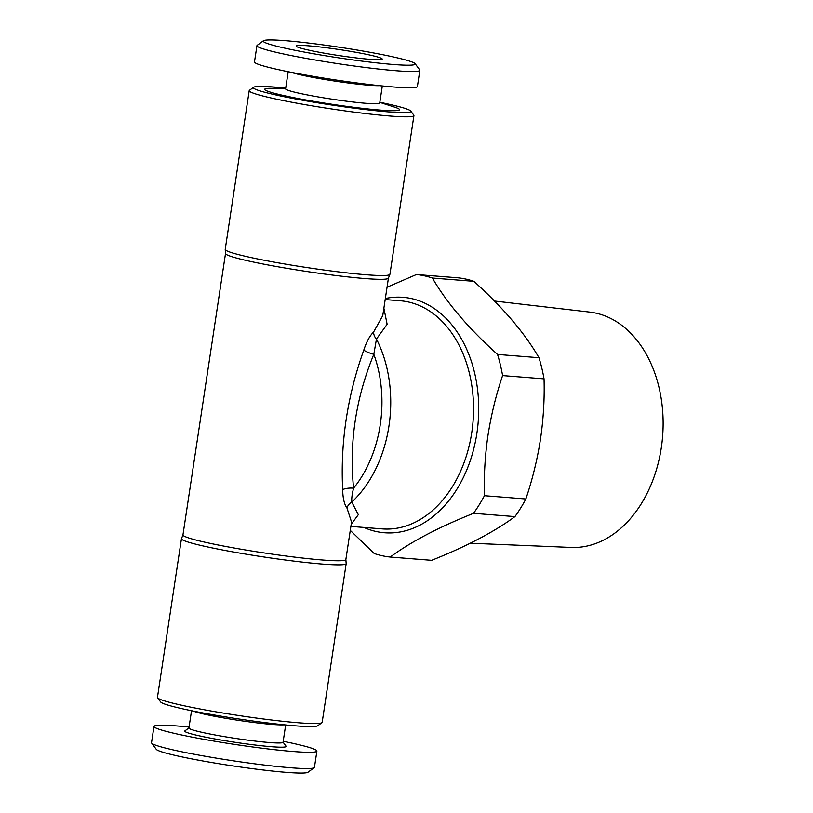 <?xml version="1.0" encoding="UTF-8"?>
<svg xmlns="http://www.w3.org/2000/svg" width="813" height="813" viewBox="0 0 813 813"><rect width="100%" height="100%" fill="white"/><g stroke="black" fill="none" stroke-linecap="round" stroke-linejoin="round"><path stroke-width="1.22" d="M369.813 59.308A43.475 2.998 -171.4 0 1 323.483 53.028A43.475 2.998 -171.4 0 1 296.247 46.189A43.475 2.998 -171.4 0 1 308.625 45.823A43.475 2.998 -171.4 0 1 356.541 52.398A43.475 2.998 -171.4 0 1 382.161 59.176A43.475 2.998 -171.4 0 1 369.813 59.308M285.119 40.65A76.889 5.315 -171.4 0 1 366.002 51.575A76.889 5.315 -171.4 0 1 415.118 63.668A76.889 5.315 -171.4 0 1 393.329 64.481A76.889 5.315 -171.4 0 1 307.568 52.682A76.889 5.315 -171.4 0 1 263.432 40.731A76.889 5.315 -171.4 0 1 285.119 40.65M415.118 63.668L419.721 69.888A82.377 5.691 -171.4 0 1 419.854 70.304A82.377 5.691 -171.4 0 1 396.368 70.751A82.377 5.691 -171.4 0 1 307.08 58.577A82.377 5.691 -171.4 0 1 256.949 45.66A82.377 5.691 -171.4 0 1 257.203 45.304L263.432 40.731M419.854 70.304L417.394 86.554A82.377 5.691 -171.4 0 1 393.909 87.001A82.377 5.691 -171.4 0 1 304.621 74.837A82.377 5.691 -171.4 0 1 254.489 61.92L256.949 45.66M379.447 85.65A47.601 3.282 -171.4 0 1 368.889 85.223A47.601 3.282 -171.4 0 1 291.013 72.276M382.313 85.944L379.722 103.048A47.601 3.282 -171.4 0 1 366.155 103.312A47.601 3.282 -171.4 0 1 314.56 96.28A47.601 3.282 -171.4 0 1 285.597 88.82L288.188 71.707M379.823 102.387L394.407 107.062A68.19 4.705 -171.4 0 1 380.108 110.08A68.19 4.705 -171.4 0 1 294.245 97.753A68.19 4.705 -171.4 0 1 270.383 88.312L285.698 88.15M494.507 301.034L589.71 312.09A118.088 84.694 94.5 0 1 661.284 447.892A118.088 84.694 94.5 0 1 571.133 547.444L470.321 543.216M387.049 287.202L416.449 274.53L457.892 277.802A141.879 101.757 94.5 0 1 473.857 281.318L432.414 278.046C446.744 302.802 468.451 328.269 497.546 354.448A141.879 101.757 94.5 0 1 502.597 375.586C496.072 394.905 491.215 414.782 488.003 435.209C485.036 455.443 483.847 475.605 484.426 495.706A141.879 101.757 94.5 0 1 473.512 513.328C438.634 527.251 410.87 541.824 390.22 557.047L431.662 560.32C466.54 546.397 494.304 531.824 514.954 516.601L473.512 513.328M497.546 354.448L538.989 357.72C524.659 332.964 502.942 307.497 473.857 281.318M538.989 357.72A141.879 101.757 94.5 0 1 544.039 378.858L502.597 375.586M484.426 495.706L525.869 498.979C532.444 479.446 537.312 459.569 540.462 439.355C543.44 418.898 544.629 398.736 544.039 378.858M385.342 298.503A118.078 84.694 94.5 0 1 476.885 433.329A118.078 84.694 94.5 0 1 363.919 527.454M416.449 274.53A141.879 101.757 94.5 0 1 432.414 278.046M346.175 563.612L322.172 722.33A83.292 5.752 -171.4 0 1 321.918 722.696L317.761 725.745A79.633 5.498 -171.4 0 1 295.302 725.826A79.633 5.498 -171.4 0 1 211.522 714.515A79.633 5.498 -171.4 0 1 160.659 701.985L157.59 697.839A83.292 5.752 -171.4 0 1 157.448 697.412L181.451 538.704A83.292 5.752 -171.4 0 1 181.533 538.521L182.955 534.903A82.377 5.691 -171.4 0 0 233.087 547.82A82.377 5.691 -171.4 0 0 322.385 559.994A82.377 5.691 -171.4 0 0 345.86 559.537L346.155 563.419A83.292 5.752 -171.4 0 1 346.175 563.612A83.292 5.752 -171.4 0 1 322.426 564.07A83.292 5.752 -171.4 0 1 232.142 551.763A83.292 5.752 -171.4 0 1 181.451 538.704M321.918 722.696A83.292 5.752 -171.4 0 1 298.422 722.777A83.292 5.752 -171.4 0 1 210.791 710.948A83.292 5.752 -171.4 0 1 157.59 697.839M350.87 526.418L382.242 528.897A114.42 82.062 -85.5 0 0 471.764 432.567A114.42 82.062 -85.5 0 0 408.319 301.969A114.42 82.062 -85.5 0 0 400.25 300.769L385.179 299.58M379.844 102.275A79.633 5.498 -171.4 0 1 410.728 111.015A79.633 5.498 -171.4 0 1 388.157 111.859A79.633 5.498 -171.4 0 1 299.336 99.643A79.633 5.498 -171.4 0 1 253.626 87.255A79.633 5.498 -171.4 0 1 276.085 87.174A79.633 5.498 -171.4 0 1 285.719 88.038M410.728 111.015L413.797 115.161A83.292 5.752 -171.4 0 1 413.929 115.588A83.292 5.752 -171.4 0 1 390.189 116.035A83.292 5.752 -171.4 0 1 299.906 103.729A83.292 5.752 -171.4 0 1 249.215 90.67A83.292 5.752 -171.4 0 1 249.469 90.304L253.626 87.255M249.215 90.67L225.211 249.388A83.292 5.752 8.6 0 0 225.231 249.581A83.292 5.752 8.6 0 0 277.182 262.67A83.292 5.752 8.6 0 0 366.185 274.753A83.292 5.752 8.6 0 0 389.854 274.479A83.292 5.752 8.6 0 0 389.935 274.296L413.929 115.588M383.878 308.229L387.13 324.255L376.46 339.051A9.156 7.744 52.6 0 1 373.614 332.009C369.722 335.82 366.45 341.867 363.777 350.149C347.344 396.053 340.312 442.546 342.68 489.619C342.822 498.095 344.255 504.243 346.988 508.064A9.156 8.15 134 0 1 351.805 502.068L358.33 514.68L351.196 524.283M192.549 710.928L195.242 711.792A47.601 3.282 8.6 0 0 272.223 724.444A47.601 3.282 8.6 0 0 281.816 724.891L284.641 724.861M191.543 710.725L188.921 728.031A47.601 3.282 8.6 0 0 217.894 735.501A47.601 3.282 8.6 0 0 269.479 742.533A47.601 3.282 8.6 0 0 283.056 742.269L285.668 724.962M188.941 727.92L184.917 730.877A51.26 3.537 8.6 0 0 214.347 738.844A51.26 3.537 8.6 0 0 271.512 746.71A51.26 3.537 8.6 0 0 286.044 746.171L283.066 742.157M189.073 727.056A82.377 5.691 8.6 0 0 177.468 725.999A82.377 5.691 8.6 0 0 153.982 726.446L151.533 742.696A82.377 5.691 8.6 0 0 151.665 743.112A82.377 5.691 8.6 0 0 204.287 756.08A82.377 5.691 8.6 0 0 290.952 767.787A82.377 5.691 8.6 0 0 314.184 767.696A82.377 5.691 8.6 0 0 314.438 767.34L316.897 751.08A82.377 5.691 8.6 0 0 283.198 741.293M153.982 726.446A82.377 5.691 8.6 0 0 204.114 739.363A82.377 5.691 8.6 0 0 293.412 751.527A82.377 5.691 8.6 0 0 316.897 751.08M151.665 743.112L156.269 749.332A76.889 5.315 8.6 0 0 205.374 761.425A76.889 5.315 8.6 0 0 286.267 772.35A76.889 5.315 8.6 0 0 307.954 772.269L314.184 767.696M373.614 332.009L382.75 315.657L388.431 278.097A82.377 5.691 -171.4 0 1 364.946 278.544A82.377 5.691 -171.4 0 1 275.648 266.369A82.377 5.691 -171.4 0 1 225.516 253.463L182.955 534.903M345.86 559.537L351.541 522.017L346.988 508.064M363.777 350.149A9.156 1.819 18.9 0 0 373.828 354.295C355.809 398.096 349.062 442.729 353.584 488.196A109.846 78.78 -85.5 0 0 373.828 354.295L376.46 339.051A114.42 82.062 94.5 0 1 351.805 502.068C351.501 498.684 352.09 494.06 353.584 488.196A9.156 3.018 177.9 0 0 342.68 489.619M390.22 557.047A141.879 101.757 94.5 0 1 374.254 553.531L350.271 530.391M525.869 498.979A141.879 101.757 94.5 0 1 514.954 516.601M389.854 274.479L388.431 278.097M225.231 249.581L225.516 253.463"/></g></svg>

